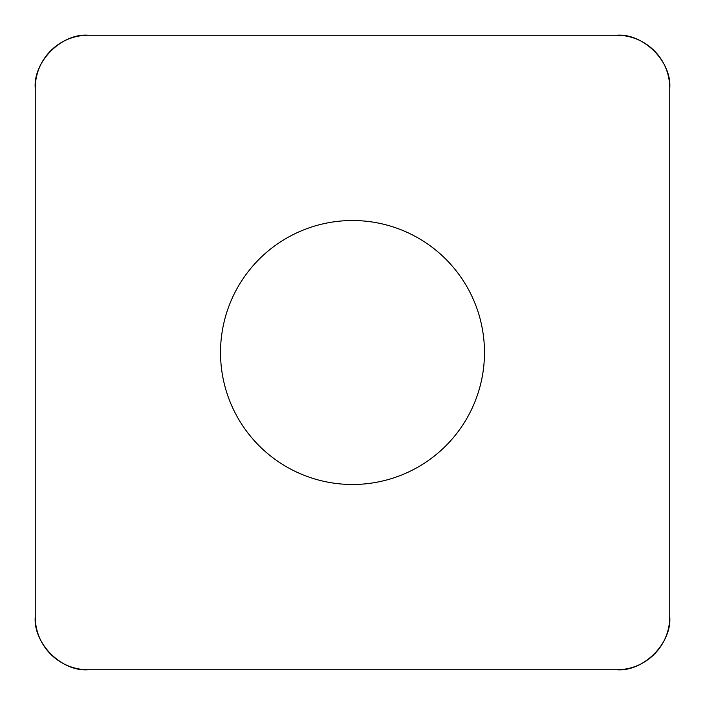 <?xml version="1.0" encoding="UTF-8"?>
<svg xmlns="http://www.w3.org/2000/svg" width="705" height="705" viewBox="0 0 705 705"><rect width="100%" height="100%" fill="white"/><g stroke="black" fill="none" stroke-linecap="round" stroke-linejoin="round"><path stroke-width="1.06" d="M616.875 35.25L88.125 35.25A52.875 52.875 0 0 0 35.25 88.125L35.25 616.875A52.875 52.875 0 0 0 88.125 669.75L616.875 669.75A52.875 52.875 0 0 0 669.75 616.875L669.75 88.125A52.875 52.875 0 0 0 616.875 35.25M259.176 445.824A131.976 131.976 0 0 0 479.982 386.657A131.976 131.976 0 0 0 318.343 225.018A131.976 131.976 0 0 0 259.176 445.824M616.672 669.75L88.328 669.75C61.705 671.988 33.012 643.295 35.25 616.672L35.25 88.328C33.012 61.705 61.705 33.012 88.328 35.25L616.672 35.25C643.295 33.012 671.988 61.705 669.75 88.328L669.75 616.672C671.988 643.295 643.295 671.988 616.672 669.75"/></g></svg>
